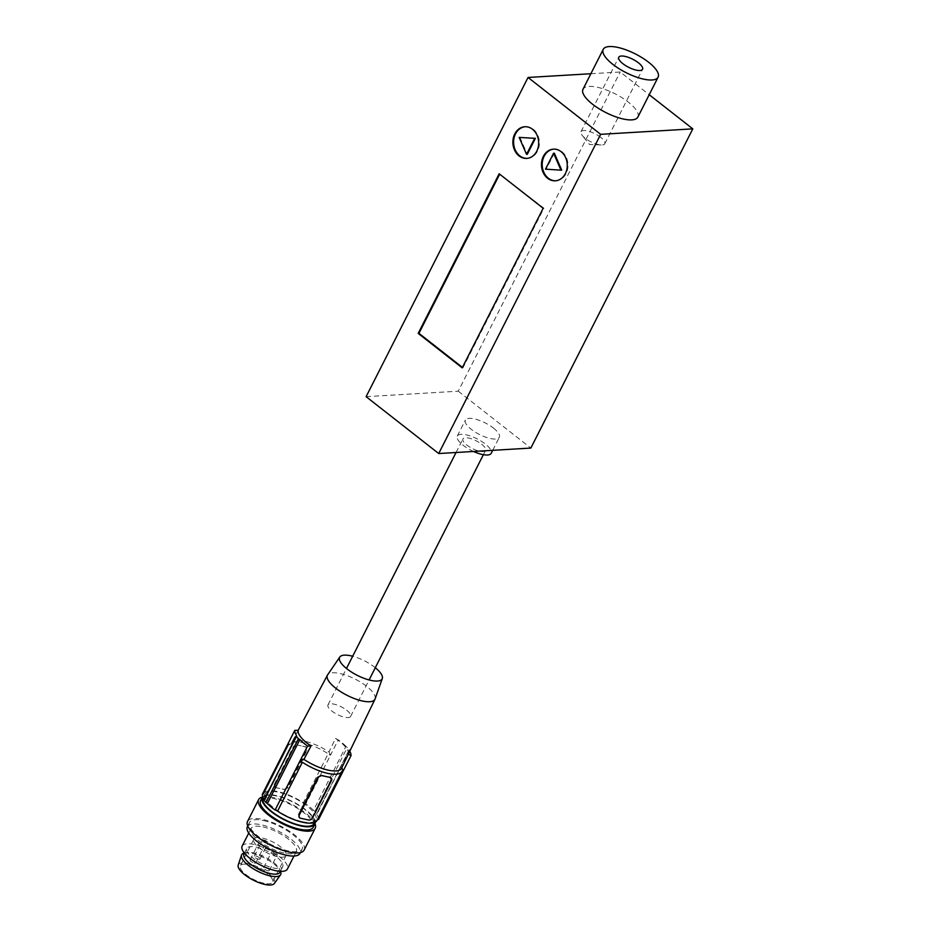 <?xml version="1.0" encoding="UTF-8"?>
<svg xmlns="http://www.w3.org/2000/svg" width="931" height="931" viewBox="0 0 931 931"><rect width="100%" height="100%" fill="white"/><g stroke="black" fill="none" stroke-linecap="round" stroke-linejoin="round"><path stroke-width="0.7" stroke-dasharray="4.66 3.49" d="M555.667 180.777A15.862 12.894 -93.4 0 0 556.04 180.765A15.862 12.894 -93.4 0 0 567.642 169.058A15.862 12.894 -93.4 0 0 561.847 151.637A15.862 12.894 -93.4 0 0 554.166 149.111A15.862 12.894 -93.4 0 0 553.794 149.135M527.074 158.375A15.862 12.894 -93.4 0 0 527.446 158.363A15.862 12.894 -93.4 0 0 539.037 146.656A15.862 12.894 -93.4 0 0 533.254 129.234A15.862 12.894 -93.4 0 0 525.561 126.709A15.862 12.894 -93.4 0 0 525.2 126.732M346.669 710.225A12.685 4.306 -153.1 0 1 350.615 716.405A12.685 4.306 -153.1 0 1 343.248 716.858A12.685 4.306 -153.1 0 1 331.925 711.098A12.685 4.306 -153.1 0 1 327.98 704.93A12.685 4.306 -153.1 0 1 335.346 704.476A12.685 4.306 -153.1 0 1 346.669 710.225M481.618 444.227A12.685 4.306 -153.1 0 1 485.563 450.395A12.685 4.306 -153.1 0 1 478.197 450.848A12.685 4.306 -153.1 0 1 466.873 445.099A12.685 4.306 -153.1 0 1 462.94 438.92A12.685 4.306 -153.1 0 1 470.295 438.466A12.685 4.306 -153.1 0 1 481.618 444.227M473.507 451.477A19.027 6.459 -153.1 0 1 463.196 445.321A19.027 6.459 -153.1 0 1 457.284 436.057A19.027 6.459 -153.1 0 1 468.316 435.371A19.027 6.459 -153.1 0 1 485.307 444.006A19.027 6.459 -153.1 0 1 491.219 453.269M493.407 428.039A19.027 6.459 -153.1 0 1 499.319 437.314A19.027 6.459 -153.1 0 1 488.275 437.989A19.027 6.459 -153.1 0 1 471.284 429.354A19.027 6.459 -153.1 0 1 465.372 420.09A19.027 6.459 -153.1 0 1 476.416 419.416A19.027 6.459 -153.1 0 1 493.407 428.039M600.623 137.288A13.325 4.527 26.9 0 0 588.741 131.236A13.325 4.527 26.9 0 0 581.002 131.713A13.325 4.527 26.9 0 0 582.166 135.356A13.325 4.527 26.9 0 0 585.145 138.207A13.325 4.527 26.9 0 0 601.147 144.992A13.325 4.527 26.9 0 0 604.766 143.77A13.325 4.527 26.9 0 0 600.623 137.288M637.863 117.085A30.758 10.45 26.9 0 0 628.309 102.107A30.758 10.45 26.9 0 0 600.844 88.142A30.758 10.45 26.9 0 0 582.992 89.248M519.905 137.369L527.283 154.302M554.317 153.173L546.218 169.128L561.707 170.105M590.859 73.735L620.197 71.99L649.21 94.718M366.116 396.664L458.261 391.195L620.197 71.99M458.261 391.195L530.856 448.067M462.428 367.408L462.94 367.815L543.913 208.207L499.167 173.783M543.913 208.207L543.169 208.253M462.94 367.815L462.207 367.85M545.485 169.174L546.218 169.128M254.268 863.037A3.177 1.082 26.9 0 0 255.757 862.839A3.177 1.082 26.9 0 0 254.629 861.175A3.177 1.082 26.9 0 0 251.603 859.767A3.177 1.082 26.9 0 0 250.102 859.965A3.177 1.082 26.9 0 0 251.242 861.629A3.177 1.082 26.9 0 0 254.268 863.037M262.356 847.07A3.177 1.082 26.9 0 0 263.857 846.873A3.177 1.082 26.9 0 0 262.717 845.22A3.177 1.082 26.9 0 0 259.702 843.8A3.177 1.082 26.9 0 0 258.201 844.01A3.177 1.082 26.9 0 0 259.342 845.662A3.177 1.082 26.9 0 0 262.356 847.07M269.036 869.624A3.177 1.082 26.9 0 0 266.045 867.704A3.177 1.082 26.9 0 0 263.659 867.634A3.177 1.082 26.9 0 0 263.95 868.518A3.177 1.082 26.9 0 0 266.929 870.438A3.177 1.082 26.9 0 0 269.315 870.508A3.177 1.082 26.9 0 0 269.036 869.624M277.124 853.669A3.177 1.082 26.9 0 0 274.145 851.737A3.177 1.082 26.9 0 0 271.759 851.679A3.177 1.082 26.9 0 0 272.038 852.552A3.177 1.082 26.9 0 0 275.029 854.483A3.177 1.082 26.9 0 0 277.415 854.542A3.177 1.082 26.9 0 0 277.124 853.669M259.726 858.184A3.177 1.082 26.9 0 0 256.735 856.264A3.177 1.082 26.9 0 0 254.349 856.194A3.177 1.082 26.9 0 0 254.64 857.067A3.177 1.082 26.9 0 0 257.631 858.999A3.177 1.082 26.9 0 0 260.005 859.069A3.177 1.082 26.9 0 0 259.726 858.184M267.825 842.229A3.177 1.082 26.9 0 0 264.835 840.297A3.177 1.082 26.9 0 0 262.449 840.239A3.177 1.082 26.9 0 0 262.74 841.112A3.177 1.082 26.9 0 0 265.719 843.044A3.177 1.082 26.9 0 0 268.105 843.102A3.177 1.082 26.9 0 0 267.825 842.229M264.02 883.31A18.073 6.145 -153.1 0 1 246.796 875.268A18.073 6.145 -153.1 0 1 240.314 865.807A18.073 6.145 -153.1 0 1 248.856 864.678A18.073 6.145 -153.1 0 1 266.068 872.708A18.073 6.145 -153.1 0 1 272.562 882.169A18.073 6.145 -153.1 0 1 264.02 883.31M277.508 856.706A18.073 6.145 -153.1 0 1 260.296 848.676A18.073 6.145 -153.1 0 1 253.814 839.215A18.073 6.145 -153.1 0 1 262.356 838.075A18.073 6.145 -153.1 0 1 279.568 846.104A18.073 6.145 -153.1 0 1 286.05 855.566A18.073 6.145 -153.1 0 1 277.508 856.706M238.196 865.132A20.296 6.889 -153.1 0 1 247.925 863.526A20.296 6.889 -153.1 0 1 267.639 872.836A20.296 6.889 -153.1 0 1 274.354 883.472M244.178 853.052A21.879 7.436 -153.1 0 1 251.987 853.401A21.879 7.436 -153.1 0 1 280.568 871.521M243.945 854.099A20.133 6.843 -153.1 0 1 246.273 852.517A20.133 6.843 -153.1 0 1 253.465 852.843A20.133 6.843 -153.1 0 1 279.766 869.507A20.133 6.843 -153.1 0 1 279.859 872.324M256.328 847.175A20.133 6.843 -153.1 0 1 275.506 856.124A20.133 6.843 -153.1 0 1 282.733 866.656A20.133 6.843 -153.1 0 1 273.225 867.925A20.133 6.843 -153.1 0 1 254.047 858.976A20.133 6.843 -153.1 0 1 246.82 848.444A20.133 6.843 -153.1 0 1 256.328 847.175M242.153 846.07A25.37 8.623 -153.1 0 1 254.14 844.475A25.37 8.623 -153.1 0 1 278.299 855.752A25.37 8.623 -153.1 0 1 287.4 869.03M263.042 826.914A25.37 8.623 -153.1 0 1 287.202 838.191A25.37 8.623 -153.1 0 1 296.314 851.469A25.37 8.623 -153.1 0 1 284.316 853.075A25.37 8.623 -153.1 0 1 260.156 841.799A25.37 8.623 -153.1 0 1 251.056 828.52A25.37 8.623 -153.1 0 1 263.042 826.914M247.378 826.647A29.489 10.02 -153.1 0 1 261.32 824.796A29.489 10.02 -153.1 0 1 289.401 837.9A29.489 10.02 -153.1 0 1 299.98 853.343M263.473 820.537A29.489 10.02 -153.1 0 1 291.566 833.641A29.489 10.02 -153.1 0 1 302.144 849.084A29.489 10.02 -153.1 0 1 288.203 850.934A29.489 10.02 -153.1 0 1 260.121 837.83A29.489 10.02 -153.1 0 1 249.543 822.399A29.489 10.02 -153.1 0 1 263.473 820.537M375.298 667.725A23.834 8.1 26.9 0 0 352.674 656.25M375.088 698.937A26.638 9.054 26.9 0 0 372.54 691.931A26.638 9.054 26.9 0 0 340.001 673.52A26.638 9.054 26.9 0 0 327.619 674.859M341.747 767.668L341.514 768.319A28.058 9.531 26.9 0 0 341.747 767.668L348.299 754.157A27.779 9.438 26.9 0 0 335.532 738.469L328.98 751.98A28.058 9.531 26.9 0 0 304.693 741.216A28.058 9.531 26.9 0 0 291.461 742.926A28.058 9.531 26.9 0 0 291.17 743.694L298.257 730.3M330.04 777.234L330.936 780.073L312.036 817.313L308.452 819.792A29.815 10.125 -153.1 0 1 304.565 819.129A29.815 10.125 -153.1 0 1 300.306 818.012L299.06 817.185M302.412 821.666A28.547 9.694 26.9 0 0 315.9 819.874A28.547 9.694 26.9 0 0 305.659 804.931A28.547 9.694 26.9 0 0 278.474 792.246A28.547 9.694 26.9 0 0 264.986 794.038A28.547 9.694 26.9 0 0 275.227 808.981A28.547 9.694 26.9 0 0 302.412 821.666M313.98 823.644A28.547 9.694 26.9 0 0 303.739 808.702A28.547 9.694 26.9 0 0 276.565 796.028A28.547 9.694 26.9 0 0 263.077 797.82M315.213 822.189A29.489 10.02 26.9 0 0 276.158 795.528A29.489 10.02 26.9 0 0 262.682 796.715M313.212 827.275A29.489 10.02 26.9 0 0 302.633 811.832A29.489 10.02 26.9 0 0 274.54 798.728A29.489 10.02 26.9 0 0 260.61 800.579M314.992 823.714A31.712 10.776 26.9 0 0 273.609 797.576A31.712 10.776 26.9 0 0 262.426 797.041M304.123 850.084A31.712 10.776 26.9 0 0 292.753 833.489A31.712 10.776 26.9 0 0 262.542 819.396A31.712 10.776 26.9 0 0 247.565 821.386M291.17 743.694L288.459 745.103A29.815 10.125 -153.1 0 1 288.691 744.521A29.815 10.125 -153.1 0 1 300.096 742.147A29.815 10.125 -153.1 0 1 328.166 753.796L303.331 802.743A29.815 10.125 26.9 0 0 263.857 793.468A29.815 10.125 26.9 0 0 263.624 794.05L288.435 745.172L263.601 794.108A3.177 1.082 26.9 0 0 263.624 794.05M283.815 789.511L288.016 787.789L306.904 750.549L306.66 747.779L305.415 746.953A29.815 10.125 26.9 0 0 301.155 745.836L305.228 746.732A3.177 2.374 -39.1 0 1 306.334 747.395A3.177 2.374 -39.1 0 1 306.415 749.944L287.528 787.184A3.177 2.374 -39.1 0 1 283.629 789.29L283.815 789.511A29.815 10.125 26.9 0 0 279.568 788.406L275.495 787.51A3.177 2.374 -39.1 0 1 274.389 786.846A3.177 2.374 -39.1 0 1 274.308 784.298L274.785 784.891L293.684 747.651L293.195 747.058A3.177 2.374 -39.1 0 1 297.094 744.951L301.155 745.836A29.815 10.125 26.9 0 0 297.268 745.172L293.684 747.651M274.785 784.891L275.495 787.51M274.389 786.846L275.681 787.731A29.815 10.125 26.9 0 1 279.568 788.406L283.629 789.29M335.532 738.469L338.256 739.889L330.482 755.204L328.166 753.796M313.503 810.331A3.177 1.082 26.9 0 0 314.887 811.367L347.275 747.523L345.96 746.348L313.503 810.331A31.084 10.555 26.9 0 0 305.787 803.872L330.482 755.204L329.202 754.517M330.482 755.204L328.98 751.98M345.96 746.348A31.084 10.555 26.9 0 0 338.256 739.889M349.777 751.247A31.084 10.555 26.9 0 0 349.288 750.433L316.749 813.659A31.712 10.776 26.9 0 0 314.887 811.367M318.553 819.559A31.084 10.555 26.9 0 0 316.831 814.416L349.137 749.816A31.712 10.776 -153.1 0 0 347.275 747.523M317.029 820.444A29.815 10.125 26.9 0 0 317.262 819.862L342.096 770.926M262.333 794.352A3.177 1.082 26.9 0 0 263.601 794.108M303.331 802.743A3.177 1.082 26.9 0 0 305.787 803.872M316.749 813.659A3.177 1.082 26.9 0 0 316.691 813.741A3.177 1.082 26.9 0 0 316.831 814.416M274.308 784.298L293.195 747.058M312.525 817.918L312.036 817.313M330.936 780.073L331.413 780.678M306.415 749.944L306.904 750.549M288.016 787.789L287.528 787.184M554.166 149.111L553.421 149.146M525.561 126.709L524.828 126.744M350.615 716.405L369.095 679.956M483.375 454.7L485.563 450.395M492.708 450.336L499.319 437.314M581.002 131.713L618.789 57.233M601.147 144.992L589.474 144.456L582.166 135.356M604.766 143.77L642.553 69.29M457.284 436.057L465.372 420.09M327.98 704.93L346.472 668.481M456.039 452.513L462.94 438.92M527.446 158.363L526.702 158.41M556.04 180.765L555.307 180.812M255.757 862.839L263.857 846.873M263.659 867.634L271.759 851.679M254.349 856.194L262.449 840.239M253.814 839.215L240.314 865.807M279.766 869.507L280.499 871.346M280.359 871.335L282.733 866.656M293.998 856.031L296.314 851.469M300.352 852.61L302.144 849.084M315.9 819.874L314.573 822.48M263.857 793.468L288.691 744.521M298.164 730.311L291.461 742.926C293.195 742.961 287.795 741.623 300.096 742.147M264.195 800.171L296.605 736.293M317.285 819.804L342.119 770.868M316.691 813.741L349.102 749.862M264.986 794.038L263.101 797.774M247.751 825.925L249.543 822.399M248.752 833.07L251.056 828.52M244.446 853.11L246.82 848.444M246.273 852.517L244.353 853.005M286.05 855.566L272.562 882.169M260.005 859.069L268.105 843.102M269.315 870.508L277.415 854.542M250.102 859.965L258.201 844.01"/><path stroke-width="1.4" d="M561.114 151.683A15.862 12.894 -93.4 0 0 553.421 149.146A15.862 12.894 -93.4 0 0 541.83 160.854A15.862 12.894 -93.4 0 0 547.614 178.275A15.862 12.894 -93.4 0 0 555.307 180.812A15.862 12.894 -93.4 0 0 566.909 169.105A15.862 12.894 -93.4 0 0 561.114 151.683M553.794 149.135A15.862 12.894 -93.4 0 0 542.517 161.028A15.862 12.894 -93.4 0 0 548.359 178.24A15.862 12.894 -93.4 0 0 555.667 180.777M532.509 129.281A15.862 12.894 -93.4 0 0 524.828 126.744A15.862 12.894 -93.4 0 0 513.225 138.451A15.862 12.894 -93.4 0 0 519.021 155.873A15.862 12.894 -93.4 0 0 526.702 158.41A15.862 12.894 -93.4 0 0 538.304 146.702A15.862 12.894 -93.4 0 0 532.509 129.281M525.2 126.732A15.862 12.894 -93.4 0 0 513.924 138.626A15.862 12.894 -93.4 0 0 519.754 155.838A15.862 12.894 -93.4 0 0 527.074 158.375M492.708 450.336L491.219 453.269A19.027 6.459 -153.1 0 1 473.507 451.477M638.41 62.808A13.325 4.527 26.9 0 0 626.516 56.756A13.325 4.527 26.9 0 0 618.789 57.233A13.325 4.527 26.9 0 0 622.932 63.727A13.325 4.527 26.9 0 0 634.826 69.767A13.325 4.527 26.9 0 0 642.553 69.29A13.325 4.527 26.9 0 0 638.41 62.808M612.796 64.32A30.758 10.45 26.9 0 0 640.249 78.285A30.758 10.45 26.9 0 0 658.101 77.18A30.758 10.45 26.9 0 0 648.546 62.202A30.758 10.45 26.9 0 0 621.093 48.249A30.758 10.45 26.9 0 0 603.241 49.343A30.758 10.45 26.9 0 0 612.796 64.32M603.241 49.343L582.992 89.248A30.758 10.45 26.9 0 0 592.558 104.225A30.758 10.45 26.9 0 0 620.011 118.179A30.758 10.45 26.9 0 0 637.863 117.085L658.101 77.18M535.383 138.335L519.161 137.404L526.55 154.337L527.283 154.302L535.383 138.335L519.161 137.404M560.962 170.152L561.707 170.105L554.317 153.173L553.584 153.219L545.485 169.174L560.962 170.152L553.584 153.219M499.167 173.783L418.205 333.391L462.207 367.85L543.169 208.253L499.167 173.783M649.21 94.718L692.804 128.862L530.856 448.067L438.71 453.537L600.658 134.332L528.052 77.459L590.859 73.735M438.71 453.537L366.116 396.664L528.052 77.459M692.804 128.862L600.658 134.332M499.679 174.19L418.938 333.345L462.428 367.408M418.938 333.345L418.205 333.391M526.55 154.337L534.65 138.382M280.499 871.346L280.568 871.521A21.879 7.436 -153.1 0 1 280.475 874.907L274.354 883.472A20.296 6.889 -153.1 0 1 264.951 884.45A20.296 6.889 -153.1 0 1 246.005 875.71A20.296 6.889 -153.1 0 1 238.196 865.132L241.501 855.135A21.879 7.436 -153.1 0 1 244.178 853.052L244.353 853.005M280.475 874.907A21.879 7.436 -153.1 0 1 270.339 875.955A21.879 7.436 -153.1 0 1 249.915 866.54A21.879 7.436 -153.1 0 1 241.501 855.135M280.359 871.335L279.859 872.324A20.133 6.843 -153.1 0 1 270.351 873.592A20.133 6.843 -153.1 0 1 251.172 864.643A20.133 6.843 -153.1 0 1 243.945 854.099L244.446 853.11M293.998 856.031L287.4 869.03A25.37 8.623 -153.1 0 1 275.413 870.625A25.37 8.623 -153.1 0 1 251.254 859.348A25.37 8.623 -153.1 0 1 242.153 846.07L248.752 833.07M300.352 852.61L299.98 853.343A29.489 10.02 -153.1 0 1 286.05 855.193A29.489 10.02 -153.1 0 1 257.957 842.09A29.489 10.02 -153.1 0 1 247.378 826.647L247.751 825.925M352.674 656.25A23.834 8.1 26.9 0 0 339.815 657.007A23.834 8.1 26.9 0 0 341.77 663.919A23.834 8.1 26.9 0 0 364.696 678.571A23.834 8.1 26.9 0 0 382.292 678.559A23.834 8.1 26.9 0 0 379.999 672.287A23.834 8.1 26.9 0 0 375.298 667.725M339.815 657.007L327.619 674.859A26.638 9.054 26.9 0 0 327.444 675.15A26.638 9.054 26.9 0 0 329.807 682.574A26.638 9.054 26.9 0 0 362.345 700.985A26.638 9.054 26.9 0 0 374.96 699.262A26.638 9.054 26.9 0 0 375.088 698.937L382.292 678.559M277.554 811.169A29.815 10.125 26.9 0 0 302.947 822.317A29.815 10.125 26.9 0 0 317.029 820.444L341.863 771.496A29.815 10.125 -153.1 0 1 327.77 773.382A29.815 10.125 -153.1 0 1 302.389 762.233L277.554 811.169A3.177 1.082 26.9 0 0 275.099 810.04L299.782 761.383L302.389 762.233M299.386 817.581L298.816 814.416L317.704 777.176L321.905 775.453A29.815 10.125 26.9 0 0 326.153 776.57A29.815 10.125 26.9 0 0 330.04 777.234L331.331 778.118A3.177 2.374 140.9 0 0 330.226 777.455L322.079 775.674A3.177 2.374 140.9 0 0 318.193 777.781L299.305 815.021A3.177 2.374 140.9 0 0 299.386 817.581A3.177 2.374 140.9 0 0 300.492 818.233L308.627 820.025A3.177 2.374 140.9 0 0 312.525 817.918L331.413 780.678A3.177 2.374 140.9 0 0 331.331 778.118M263.101 797.774L263.077 797.82A28.547 9.694 26.9 0 0 273.318 812.763A28.547 9.694 26.9 0 0 300.492 825.448A28.547 9.694 26.9 0 0 313.98 823.644L314.573 822.48M262.682 796.715A29.489 10.02 26.9 0 0 262.228 797.39A29.489 10.02 26.9 0 0 272.806 812.833A29.489 10.02 26.9 0 0 300.899 825.937A29.489 10.02 26.9 0 0 314.829 824.075A29.489 10.02 26.9 0 0 315.213 822.189M262.228 797.39L260.61 800.579A29.489 10.02 26.9 0 0 271.189 816.022A29.489 10.02 26.9 0 0 299.27 829.125A29.489 10.02 26.9 0 0 313.212 827.275L314.829 824.075M262.426 797.041A31.712 10.776 26.9 0 0 258.632 799.578A31.712 10.776 26.9 0 0 270.002 816.173A31.712 10.776 26.9 0 0 300.201 830.266A31.712 10.776 26.9 0 0 315.19 828.276A31.712 10.776 26.9 0 0 314.992 823.714M258.632 799.578L247.565 821.386A31.712 10.776 26.9 0 0 258.934 837.993A31.712 10.776 26.9 0 0 289.134 852.086A31.712 10.776 26.9 0 0 304.123 850.084L315.19 828.276M264.229 800.078A3.177 1.082 26.9 0 0 264.067 799.496A31.084 10.555 26.9 0 1 262.333 794.352L294.79 730.37L298.257 730.3A27.779 9.438 26.9 0 0 311.024 745.999L303.937 759.382A28.058 9.531 26.9 0 0 328.224 770.146A28.058 9.531 26.9 0 0 341.514 768.319L374.96 699.262M299.84 739.598L267.383 803.581A3.177 1.082 26.9 0 0 266.01 802.545L298.397 738.702L299.84 739.598A31.084 10.555 26.9 0 0 307.556 746.057L311.024 745.999M294.79 730.37A31.084 10.555 26.9 0 0 296.524 735.513L264.148 800.253A31.712 10.776 26.9 0 0 266.01 802.545M264.067 799.496L296.535 736.421A31.712 10.776 -153.1 0 0 298.397 738.702M348.299 754.157L351.022 755.576A31.084 10.555 26.9 0 0 349.777 751.247M341.747 767.668L343.248 770.891L351.022 755.576M343.248 770.891L342.096 770.926L343.248 770.891L318.553 819.559A3.177 1.082 26.9 0 0 317.436 819.641M307.556 746.057L299.782 761.383L303.937 759.382M267.383 803.581A31.084 10.555 26.9 0 0 275.099 810.04M298.816 814.416L299.305 815.021M318.193 777.781L317.704 777.176M369.095 679.956L483.375 454.7M346.472 668.481L456.039 452.513M327.444 675.15L298.164 730.311"/></g></svg>
